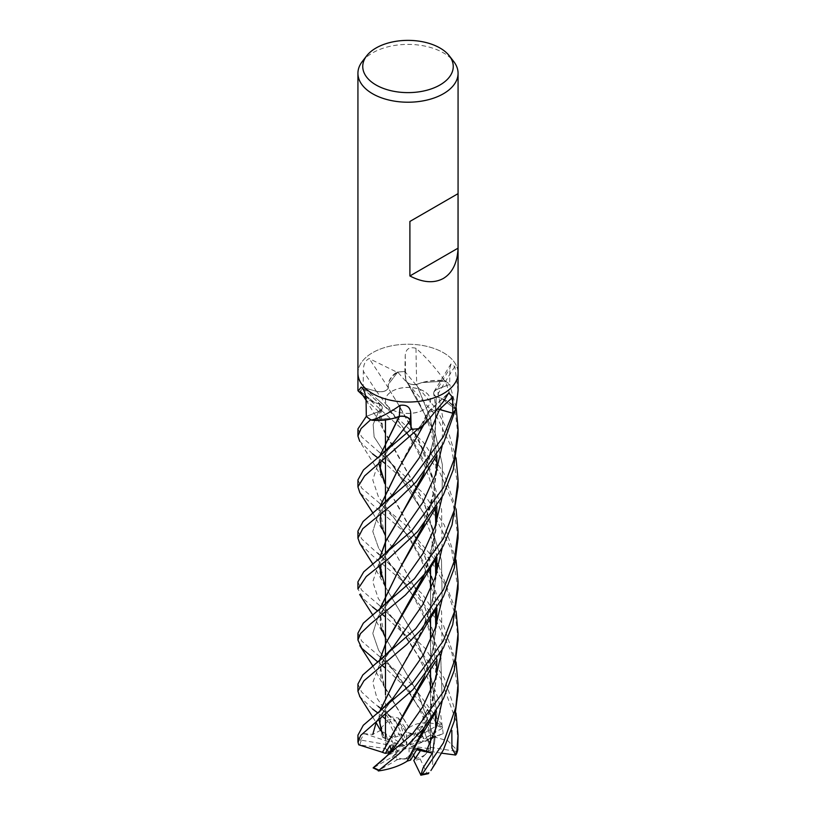 <?xml version="1.0" encoding="UTF-8"?>
<svg xmlns="http://www.w3.org/2000/svg" width="816" height="816" viewBox="0 0 816 816"><rect width="100%" height="100%" fill="white"/><g stroke="black" fill="none" stroke-linecap="round" stroke-linejoin="round"><path stroke-width="0.61" stroke-dasharray="4.08 3.06" d="M428.033 412.019L427.737 416.323A36.72 21.196 180 0 1 422.545 425.993M427.564 412.651L427.747 412.753C428.431 418.996 425.085 424.422 417.721 429.043M410.101 420.74C408.898 417.353 405.317 415.915 399.371 416.405M392.822 418.547L370.77 419.699A50.031 28.886 180 0 1 366.343 416.405A50.031 28.886 180 0 1 366.333 416.384L378.593 411.641C383.092 409.357 383.479 406.847 379.756 404.114M379.919 404.134L379.675 404.175C369.934 401.36 363.436 396.953 360.172 390.935M458.072 538.121L453.217 503.798L440.212 473.413L419.852 445.138L360.417 391.394A50.072 28.907 180 0 1 363.151 387.549L376.441 391.374A8.425 4.865 180 0 0 388.416 388.049A36.72 21.196 180 0 1 388.263 384.479A36.72 21.196 180 0 1 396.403 372.382A6.773 3.907 0 0 0 396.974 372.198L369.189 358.561C365.282 360.386 363.334 364.609 363.324 371.229L363.171 387.569A50.031 28.886 180 0 1 363.181 387.559L376.492 391.333C382.184 392.445 386.152 391.394 388.385 388.171L388.263 384.479L397.667 372.137A50.031 28.886 180 0 1 404.828 371.576A50.031 28.886 180 0 1 404.858 371.566L405.868 380.093C407.133 383.571 410.805 385.009 416.874 384.397M423.932 409.663A22.532 13.005 180 0 1 399.381 412.488A22.532 13.005 180 0 1 385.468 400.472A22.532 13.005 180 0 1 392.068 391.272A22.532 13.005 180 0 1 416.619 388.447A22.532 13.005 180 0 1 430.532 400.472A22.532 13.005 180 0 1 423.932 409.663M390.691 737.97L387.62 739.633L392.516 741.887L390.691 737.97A22.532 13.005 180 0 1 392.068 737.103A22.532 13.005 180 0 1 400.819 733.961L405.491 744.121L406.939 744.62L406.133 732.217L400.299 723.792L395.515 728.943L405.491 744.121M387.62 739.633L385.805 733.757L385.907 743.723L403.492 746.467L404.95 745.987L385.805 733.757L387.62 739.622L392.068 737.552L395.852 736.97A22.532 13.005 180 0 1 402.206 735.359L400.819 733.961M390.415 752.423L393.638 751.832L386.845 750.781A22.532 13.005 180 0 1 385.468 746.293A22.532 13.005 180 0 1 385.907 743.723M386.845 750.781L389.477 752.597L385.489 748.527L358.734 744.804M384.061 758.788L373.708 767.662L392.037 757.115L398.004 751.434L393.516 745.977L398.004 751.434L393.098 756.055L405.991 748.639L406.011 747.67L390.068 745.518M404.155 759.115L409.867 758.146L409.122 756.248L404.155 759.115A22.532 13.005 180 0 1 393.098 756.055M409.867 758.146L415.701 748.241L417.17 748.945L415.701 748.241L409.856 758.146L397.637 759.482A22.532 13.005 180 0 1 392.037 757.115M425.309 754.627L428.38 750.73L423.484 750.71L425.309 754.627A22.532 13.005 180 0 1 423.932 755.494A22.532 13.005 180 0 1 415.181 758.625M362.284 61.506A50.072 28.907 180 0 1 372.596 52.867A50.072 28.907 180 0 1 453.716 61.506M357.928 373.147A50.072 28.907 180 0 1 372.596 352.696A50.072 28.907 180 0 1 427.166 346.433A50.072 28.907 180 0 1 458.072 373.147A50.072 28.907 180 0 0 427.166 346.433A50.072 28.907 180 0 0 372.596 352.696A50.072 28.907 180 0 0 357.928 373.147L357.928 373.259M360.896 392.21L362.998 395.536A36.72 21.196 180 0 1 360.182 392.19A6.773 3.907 0 0 0 360.182 391.813A50.072 28.907 180 0 1 363.13 387.559M360.182 391.813L358.204 391.017M416.731 384.438A36.72 21.196 180 0 1 422.015 382.571A36.72 21.196 180 0 1 444.23 380.593A830.8 332.53 -91.9 0 1 444.21 380.123C435.52 367.843 426.105 357.224 415.987 348.279A846.784 338.926 -91.9 0 0 416.731 384.438A8.425 4.865 180 0 1 405.766 380.103L404.828 371.576L405.899 380.134C407.102 383.551 410.683 384.999 416.629 384.499M415.987 348.279C409.336 346.596 405.756 348.973 405.246 355.419L404.828 371.576M416.537 384.509L422.015 382.571L445.23 381.103A50.031 28.886 180 0 1 449.657 384.397L449.657 384.397A50.031 28.886 180 0 1 449.667 384.407L437.386 389.181C432.806 391.558 432.49 394.108 436.448 396.831M444.23 380.593A6.773 3.907 0 0 0 444.791 380.786L444.21 380.123M458.072 390.558L454.808 366.547L450.922 363.977L449.922 368.475L449.687 384.387L437.407 389.232C432.908 391.547 432.521 394.067 436.244 396.79M444.791 380.786A50.072 28.907 180 0 1 449.687 384.387L437.325 389.14A845.57 779.443 -29.4 0 1 449.922 368.475M396.974 372.198A50.072 28.907 180 0 1 404.818 371.545L436.611 409.387L448.535 432.337L456.042 457.949M454.808 366.547A846.784 780.565 -29.4 0 0 436.315 396.78A8.425 4.865 180 0 1 434.01 391.629A8.425 4.865 180 0 1 437.325 389.14M436.315 396.78A36.72 21.196 180 0 1 441.752 398.494A36.72 21.196 180 0 1 455.818 408.612A830.8 765.826 -29.4 0 1 456.062 408.204M436.183 396.749L441.752 398.494L455.563 409.367A50.031 28.886 180 0 1 452.829 413.222M446.811 395.087A846.784 567.038 77.6 0 0 427.584 412.743A8.425 4.865 180 0 1 428.573 411.305A8.425 4.865 180 0 1 438.365 409.153M427.584 412.743A36.72 21.196 180 0 1 427.737 416.323L418.333 428.665A50.031 28.886 180 0 1 411.172 429.226M452.819 413.243L439.518 409.489M438.325 409.214L427.655 412.631L438.325 409.214M362.824 388.508A846.784 529.757 165.9 0 1 379.685 404.012A8.425 4.865 180 0 1 381.245 405.124A8.425 4.865 180 0 1 378.675 411.662L366.343 416.405L378.614 411.621C383.194 409.244 383.51 406.694 379.552 403.971M366.333 416.384L378.614 411.621C383.112 409.316 383.489 406.796 379.766 404.073M379.817 404.155L374.248 402.308A36.72 21.196 180 0 1 365.925 397.943M379.685 404.012A36.72 21.196 180 0 1 374.248 402.308L360.437 391.435A50.031 28.886 180 0 1 363.171 387.569L376.482 391.313C382.327 392.414 386.315 391.303 388.426 387.957M370.699 419.689L393.985 418.231L370.77 419.699M388.416 388.049A846.784 316.231 -128.6 0 0 369.189 358.561M416.588 384.428C425.636 380.929 435.469 379.868 446.107 381.215M439.508 409.54C433.806 408.449 429.838 409.52 427.615 412.743M424.259 574.627L435.907 530.522L433.959 483.755L418.955 440.212L398.259 404.226L388.345 388.171L387.967 388.885M388.253 388.151C387.569 381.868 390.915 376.4 398.279 371.759M399.463 416.395L397.963 418.822M436.081 396.77L436.325 396.729C446.066 399.493 452.564 403.879 455.828 409.856M406.939 744.62L400.299 723.792L406.144 732.217L418.363 736.379A22.532 13.005 180 0 1 423.963 738.755L417.996 728.107L422.902 736.542L410.009 743.957L409.989 744.926L422.484 726.056L417.996 728.117L410.009 743.957M432.735 737.174L435.469 735.981L433.327 750.751L428.38 750.73L430.195 738.276L430.532 741.316L430.491 738.939L411.05 746.609L430.195 738.276L428.38 750.73L423.932 755.953L420.148 758.89L426.992 773.639A48.409 27.948 180 0 1 420.444 774.945M418.363 736.379L437.07 725.587A48.409 27.948 180 0 1 442.292 728.209L442.782 727.566L436.631 723.69L427.492 709.288L425.003 716.213L430.726 734.737L426.523 737.766L422.484 726.056L426.523 737.766L422.362 740.765L429.155 741.815L426.513 737.766L430.511 747.344A22.532 13.005 180 0 1 430.532 747.935A22.532 13.005 180 0 1 429.757 751.322L430.522 742.478L430.093 748.874L412.508 746.13M429.155 741.815A22.532 13.005 180 0 1 430.532 746.293A22.532 13.005 180 0 1 430.093 748.874M406.878 736.348L411.845 733.482A22.532 13.005 180 0 1 422.902 736.542M411.845 733.482L406.133 732.217M358.142 743.896A50.072 28.907 180 0 1 359.315 739.796L386.243 744.539L385.509 740.602L403.492 746.467M404.95 745.987L392.516 741.887M388.508 754.749L405.991 748.639M406.011 747.67L393.638 751.832M416.69 749.792L409.061 747.976L417.537 748.313M409.061 747.976L409.122 756.248M413.579 755.147L410.509 748.476M411.05 746.609L423.484 750.71M409.989 744.926L422.362 740.765M430.491 738.939L430.195 738.276M427.492 709.288L417.996 728.107L422.484 726.046L425.932 720.854M395.852 736.97L389.008 722.221A48.409 27.948 180 0 1 395.556 720.926L393.434 719.906L383.653 710.909L395.505 728.943L400.299 723.792L398.463 718.049L389.783 716.611L376.91 698.119L372.82 682.4L378.818 666.407L393.19 647.139C387.365 654.809 384.469 657.237 381.062 666.764C379.93 672.629 379.481 670.997 381.225 678.953M392.068 391.201A22.532 13.005 180 0 1 416.619 388.375A22.532 13.005 180 0 1 430.532 400.401A22.532 13.005 180 0 1 423.932 409.601A22.532 13.005 180 0 1 399.381 412.417A22.532 13.005 180 0 1 385.468 400.401A22.532 13.005 180 0 1 392.068 391.201M357.918 581.9L361.651 590.121L378.838 604.891L425.095 648.251L444.373 678.433L456.042 713.092M458.072 741.989L456.277 721.436L440.671 678.361L414.742 643.436L385.468 616.896M382.388 614.519L377.798 611.072M372.596 606.961L363.283 598.648L357.928 589.009M357.928 633.175L361.804 641.172L411.907 684.491L442.507 725.618L442.496 728.076M437.07 725.587L436.948 722.976L422.912 703.8L385.468 668.171M382.245 665.581L377.879 662.041M458.072 691.193L452.023 653.198L434.357 616.865L409.326 586.826L372.596 555.767L359.856 543.507M357.928 531.094L361.784 538.988L422.29 593.926L443.506 625.444L456.062 662.062M357.928 684.043L361.672 692.039L372.596 701.995L393.822 718.845C395.74 720.885 396.056 721.507 394.781 720.681M383.571 735.736L381.633 727.28L387.549 721.568L385.468 718.967M382.51 716.591L378.002 713.102M388.355 388.13C386.141 391.354 382.174 392.414 376.482 391.313L363.151 387.549L378.869 400.564L423.382 442.272L443.873 473.188L456.083 508.98M372.586 709.022L359.866 696.66M458.072 639.979L455.532 615.417L445.434 585.5L431.083 561.133L410.672 537.377L372.596 504.788L359.846 492.701M357.928 479.92L361.753 488.162L405.287 524.912L435.142 560.031M372.596 453.88L359.723 441.283M357.928 428.91L361.651 436.876L378.083 451.197L424.32 494.231L444.241 524.882L456.032 560.021M357.928 735.196L358.724 738.562M458.072 436.05L454.91 408.286L445.301 381.113L422.015 382.571L416.558 384.367L430.409 418.006L436.876 455.165M416.599 384.438C410.652 384.948 407.082 383.5 405.868 380.093L404.848 371.545A50.072 28.907 180 0 0 397.718 372.106L388.263 384.479L388.232 388.11L398.157 404.063L423.31 449.636L432.602 477.003L436.866 506.063M360.417 391.394L374.248 402.308L379.675 404.134L379.562 417.741L384.448 432.092L423.514 501.014L432.592 528.217L436.886 557.308M418.282 428.696L427.737 416.323L427.768 412.692L422.464 426.064M455.583 409.408L441.752 398.494L436.325 396.668L435.02 435.775L424.259 472.729M436.244 396.719C432.511 394.006 432.888 391.486 437.386 389.181L449.708 384.397L456.185 407.623M445.301 381.113A50.072 28.907 180 0 1 449.708 384.397M433.398 736.705L447.913 740.826L457.266 750.383L457.756 749.812M433.612 736.573L418.414 694.059L384.56 636.164L379.399 609.776M424.33 523.678L432.766 497.78L436.856 470.21M430.726 734.737L433.5 736.644L418.006 693.416L385.468 637.826M381.123 627.718L379.573 609.634M424.085 523.984L434.214 490.416L436.652 453.594L429.961 416.956L416.517 384.458M429.338 733.278C425.126 720.895 420.209 709.991 414.579 700.556C406.439 687.296 399.524 677.362 393.832 670.762L425.003 716.213L393.832 670.752L378.614 650.321L372.779 633.43L378.073 616.59L392.802 596.374L378.073 616.59L372.779 633.43L378.614 650.321L393.832 670.752L378.797 655.646M405.868 380.093L435.183 433.316L442.374 464.722L442.109 497.209L442.374 464.722L435.183 433.316L405.899 380.134M424.024 728.158L432.429 702.933L436.631 675.23M436.723 659.552L432.49 630.309L423.341 602.922L385.468 535.765M381.143 525.728L379.613 507.491M398.188 469.261L427.655 412.631M424.238 727.913L432.806 702.005L436.815 674.648M436.876 659.318L432.582 630.115L423.341 602.677L384.356 533.776L379.43 507.644M442.17 701.036L440.803 658.481L442.17 701.036M428.992 714.796L435.214 685.491L435.815 669.018L434.398 653.045C432.327 639.673 428.706 627.371 423.514 616.111L413.233 596.078L393.842 568.589L420.413 606.002L439.936 654.269L420.413 606.002L378.665 548.24L372.779 531.471L378.002 514.774L392.629 494.71L378.002 514.774L372.779 531.471L378.665 548.24L393.842 568.579L377.635 552.748M383.336 735.624L381.48 730.983M378.991 719.375L379.358 711.991M419.322 636.857L431.225 605.982L436.846 572.424M360.366 740.408L364.16 733.635L372.779 734.42L380.531 730.381L382.673 737.338L383.469 735.685L381.633 731.085M379.144 719.263L379.522 711.858M398.31 673.394L423.371 627.606L432.337 601.188L436.642 573.077M436.744 557.532L432.123 526.932L422.719 499.433L382.612 427.706L379.828 404.114M376.553 721.252L393.169 697.955L376.553 721.252M378.614 411.621L373.157 424.463L374.126 436.917L430.552 523.688L441.487 560.357L442.16 598.995L441.487 560.357L430.552 523.688L374.126 436.917L373.157 424.463L378.593 411.641M408.969 727.903L384.458 687.256L379.399 660.868M379.573 660.725L383.153 684.145L408.959 727.831L405.389 728.025L398.463 718.06M424.504 574.331L432.868 548.617L436.815 521.444M408.949 727.709C416.721 722.446 426.299 721.405 437.702 724.598M458.072 486.856L451.37 447.005L436.591 416.446L397.718 372.106M442.119 548.168L441.609 509.776L430.879 473.198L413.141 441.323L376.482 391.313M383.653 710.909L389.783 716.611M390.242 752.617L391.323 751.403M390.997 751.832L392.669 749.802M442.088 650.393L441.589 611.765L430.726 575.015L412.845 543.068L378.451 496.903L372.769 479.961L378.236 463.09L393.21 442.772L383.357 457.093L380.98 462.672M424.289 676.678L432.613 650.944L436.662 623.852M436.733 608.338L432.296 578.442L422.79 550.841L398.504 506.716L385.468 484.877M379.144 464.12L379.522 456.736M424.544 676.362L432.817 650.627L436.835 623.271M436.866 608.124L432.602 579.156L423.371 551.942L376.513 468.16L359.611 441.109M378.991 464.233L379.358 456.858M438.702 565.804L456.073 611.062M458.072 589.009L451.687 550.127L433.969 514.427L409.367 484.826L385.468 463.845M382.51 461.458L378.002 457.96M432.317 738.205L443.221 733.615C437.162 735.848 434.714 736.44 435.856 735.379M443.221 733.615L438.671 699.781L426.615 668.284L393.026 618.681L378.267 598.475L372.769 581.716L378.369 564.968L393.363 544.751L384.673 556.726L381.052 564.611M442.17 445.903L442.751 417.343L437.407 389.232M433.337 750.751L432.531 753.321L436.835 713.021L430.389 673.516L415.864 638.316L385.468 587.03M379.144 566.039L379.522 558.848M424.045 472.984L434.908 435.56L436.172 396.688M432.429 753.321L436.999 713.51L430.675 674.057L416.017 638.449L384.581 585.439L379.358 558.98M432.664 753.331L432.653 767.581M442.292 728.209L423.963 738.755M364.16 733.635L385.509 740.602L385.805 733.757L380.531 730.381M406.144 732.217L405.389 728.025M389.008 722.221L387.549 721.568M430.511 747.344L456.052 751.291L457.266 750.383M441.66 753.178L429.757 751.322M382.663 737.338L387.62 739.622M395.556 720.926L402.206 735.359M385.489 748.527A22.532 13.005 180 0 1 385.468 747.935A22.532 13.005 180 0 1 386.243 744.539M420.148 758.89A22.532 13.005 180 0 1 413.794 760.502M397.637 759.482L378.93 770.284L379.185 770.834M410.611 760.063L409.856 758.146M405.766 380.103A845.57 338.446 -91.9 0 1 405.246 355.419M378.675 411.662A845.57 529.003 165.9 0 0 366.078 400.095M376.441 391.374A845.57 315.782 -128.6 0 0 363.324 371.229M436.948 722.976A50.072 28.907 180 0 1 442.507 725.618M387.09 720.304A50.072 28.907 180 0 1 393.822 718.845M359.948 744.569A48.409 27.948 180 0 1 361.264 740.653M456.052 751.291A48.409 27.948 180 0 1 454.736 755.218M378.93 770.284A48.409 27.948 180 0 1 373.708 767.662M385.468 746.293L385.468 747.935M385.468 714.194L385.468 694.732L385.468 714.194M385.468 663.133L385.468 655.615L385.468 663.133M385.468 612L385.468 604.36L385.468 612M385.468 561.184L385.468 553.564L385.468 561.184M385.468 509.898L385.468 502.34L385.468 509.898M385.468 459.061L385.468 451.391L385.468 459.061M434.01 391.629L450.922 363.977M428.573 411.305L448.708 392.833M381.245 405.124L361.957 387.498M429.155 510.316C433.296 499.096 435.52 484.337 435.836 466.048C434.581 445.373 431.256 429.185 425.86 417.486C420.107 403.604 413.62 391.619 406.419 381.521L406.46 381.582M382.092 408.734L382.102 408.704C379.675 416.323 379.471 416.823 381.225 423.82M428.992 459.622L434.704 434.846C436.509 420.913 436.183 407.204 433.714 393.72L433.724 393.791M430.532 746.293L430.532 747.935M430.532 738.715L430.532 691.172L430.532 738.715M430.532 668.528L430.532 640.325L430.532 668.528M430.532 618.181L430.532 589.254L430.532 618.181M458.072 735.073L458.072 735.593M372.83 615.111L384.56 636.164M381.164 627.83C379.797 623.118 379.777 618.987 381.092 615.407C382.714 612.836 379.379 614.479 392.802 596.374M372.841 512.927L384.356 533.776M423.8 424.789L425.83 421.393M381.164 513.335L384.754 505.634L392.557 494.792M372.82 717.223L375.982 722.425M380.562 730.402L384.203 737.582M435.866 609.725L436.183 609.215M366.078 400.319L377.502 418.812L384.448 432.092M435.407 559.633L430.175 531.971L422.617 511.938L412.253 492.517L393.526 466.058L385.203 457.164L378.083 451.197M381.133 729.637C379.899 727.046 379.889 722.956 381.113 717.356C382.99 712.195 384.469 709.573 393.179 697.945M435.754 575.861L434.132 591.702L429.073 612.643M372.83 665.938L384.458 687.256M435.652 559.246L436.019 558.664M378.869 400.564L393.812 415.609L403.42 428.186L413.416 443.404L423.881 463.733L429.685 479.247L433.684 495.74L435.397 508.358M435.764 524.627L435.509 529.054L429.104 561.265M384.55 711.725L380.185 708.002M379.154 502.972L393.506 517.334L404.206 531.247L412.774 544.507L421.117 559.705L427.431 574.617L432.001 589.897L435.407 610.45M435.764 626.617L433.837 644.528L429.165 663.224M378.838 604.891L393.026 618.681L400.146 627.728L417.241 654.197L424.187 668.467L429.532 683.114L435.407 712.623M435.754 728.78L434.948 739.031L432.602 752.658M372.8 563.989L384.581 585.439M435.928 456.674L436.295 456.103"/><path stroke-width="1.22" d="M399.401 416.354C405.348 415.854 408.918 417.302 410.132 420.699L411.142 429.226L410.234 420.689A8.425 4.865 180 0 0 399.269 416.364A36.72 21.196 180 0 1 393.985 418.231A36.72 21.196 180 0 1 371.77 420.209A6.773 3.907 -0 0 0 371.209 420.016L371.79 420.056C380.48 417.537 389.895 412.641 400.013 405.358C406.664 404.44 410.244 407.031 410.754 413.161L411.172 429.226A50.031 28.886 180 0 1 411.142 429.226L410.132 420.699C408.867 417.231 405.195 415.793 399.126 416.405M399.483 416.344L392.822 418.547M391.323 751.403L390.068 745.518L385.274 753.362L389.487 752.597L393.516 745.987L389.477 752.597L390.415 752.423M456.062 662.062L458.072 684.043L455.838 707.36L443.404 742.886L422.178 774.302L420.923 775.19L413.794 760.502L420.495 750.598L417.17 748.945L420.485 750.598L415.181 758.625L413.579 755.147M449.31 55.825L453.716 61.506A50.072 28.907 180 0 1 458.072 73.307A50.072 28.907 180 0 1 443.404 93.748A50.072 28.907 180 0 1 388.834 100.021A50.072 28.907 180 0 1 357.928 73.307A50.072 28.907 180 0 1 362.284 61.506L366.69 55.825A45.257 26.132 180 0 1 376.003 48.022A45.257 26.132 180 0 1 449.31 55.825A45.257 26.132 180 0 1 439.997 84.966A45.257 26.132 180 0 1 382.337 88.016A45.257 26.132 180 0 1 366.69 55.825M357.928 373.147A50.072 28.907 180 0 0 388.834 399.85A50.072 28.907 180 0 0 443.404 393.587A50.072 28.907 180 0 0 458.072 373.147A50.072 28.907 180 0 1 443.404 393.587A50.072 28.907 180 0 1 388.834 399.85A50.072 28.907 180 0 1 357.928 373.147L357.928 73.307M458.041 193.657L458.041 248.166C457.358 262.793 452.482 272.881 443.404 278.419C434.071 283.509 422.902 282.693 409.897 275.961L409.897 221.452L458.041 193.657L409.897 221.452M358.204 391.017L361.192 387.1L361.957 387.498M362.824 388.508A846.784 529.757 165.9 0 0 361.192 387.1C363.946 389.303 365.578 393.638 366.078 400.095L366.313 416.415L357.928 428.91L357.928 436.06L361.09 428.533L370.699 419.689A50.072 28.907 180 0 1 366.292 416.405M371.209 420.016A50.072 28.907 180 0 1 366.313 416.415M419.026 428.604L426.227 422.494L422.545 425.993A36.72 21.196 180 0 1 419.597 428.41A6.773 3.907 -0 0 0 419.026 428.604A50.072 28.907 180 0 1 411.182 429.247L363.467 469.945L357.928 479.92L357.928 486.856L364.63 475.912L418.282 428.696A50.072 28.907 180 0 1 411.152 429.257L410.132 420.699L393.21 442.772L378.604 457.48M426.227 422.494L443.404 401.605L448.708 392.833L452.676 397.351L452.829 413.222A50.031 28.886 180 0 1 452.819 413.243L438.875 409.326M458.072 373.259L458.072 390.558L455.818 408.989A50.072 28.907 180 0 1 452.87 413.233M438.365 409.153A8.425 4.865 180 0 1 439.559 409.428L452.829 413.222M438.498 409.244L452.849 413.253L443.404 436.56L412.213 479.053L363.13 521.465L357.928 531.094L357.928 538.121L362.783 528.656L396.148 501.31L416.027 482.032L443.404 443.516L455.583 409.408A50.072 28.907 180 0 1 452.849 413.253M399.269 416.364A846.784 88.118 112.9 0 0 400.013 405.358M379.358 456.858L399.442 416.425L393.985 418.231L399.514 416.282M365.925 397.943A36.72 21.196 180 0 1 363.028 395.566L358.142 390.956M458.041 248.166L409.897 275.961M430.532 741.316L430.522 742.478L430.532 741.316M420.842 775.2L423.035 767.989L432.347 753.127L416.69 749.792M456.042 713.092L458.072 735.073L456.685 753.341L455.634 755.045L451.921 747.976L451.84 730.402M457.756 749.812L458.072 735.593M385.468 616.896L382.388 614.519M377.798 611.072L372.596 606.961M443.404 487.744L411.315 531.226L363.712 571.863L357.918 581.9L357.928 589.009L366.282 576.514L388.875 558.409L417.619 531.573L443.404 494.771L453.288 469.679L458.072 436.05L458.072 428.91L454.349 458.765L443.404 487.744M385.468 668.171L382.245 665.581M377.879 662.041L361.794 648.302L357.928 639.989L360.468 633.624L370.556 623.924L405.317 595.129L426.319 572.098L443.404 545.669L452.023 524.912L458.072 486.856L458.072 480.389M456.042 457.949L458.072 479.92L454.247 510.337L443.404 538.55L414.304 578.911L363.324 623.169L357.928 633.175L357.928 639.989M432.653 767.581L443.414 749.914L454.237 721.283L458.072 691.193L458.072 684.043M359.856 543.507L357.928 538.121M385.468 718.967L382.51 716.591M378.002 713.102L372.596 709.033M443.404 589.825L415.721 628.677L362.814 674.954L357.928 684.043L357.928 691.193L363.977 680.748L406.674 644.63L421.046 629.728L443.404 596.649L454.247 568.252L458.072 538.121L458.072 531.094L454.216 561.235L443.404 589.825M359.866 696.66L357.928 691.193M359.846 492.701L357.928 486.856M443.414 691.723L412.386 734.023L373.493 767.519A50.072 28.907 180 0 0 379.052 770.161L399.891 753.178L423.892 728.321L443.414 698.649L454.206 670.589L458.072 639.999L458.072 633.175L455.481 657.88L443.414 691.723M359.723 441.283L357.928 436.06M456.032 560.021L458.082 581.9L454.349 612.01L443.404 640.703L412.406 683.074L363.283 725.271L357.928 735.196M358.724 738.562L359.315 739.796M382.602 752.342L358.734 744.804L357.928 741.989L360.733 735.389L412.865 689.724L443.404 647.853L452.717 624.668L458.072 589.009L458.072 581.9M379.399 609.776L397.994 571.71L419.21 534.908L424.33 523.678M436.856 470.21L436.876 455.165M385.468 637.826L381.123 627.718M379.573 609.634L398.096 571.557L424.085 523.984M392.802 596.374L423.014 553.472L435.071 526.616L442.109 497.209L435.071 526.616L423.014 553.472L392.802 596.374L378.604 610.429M432.347 753.127L417.537 748.313L410.611 760.063L407.102 761.155M407.041 761.185L424.024 728.158M436.631 675.23L436.723 659.552M385.468 535.765L381.143 525.728M379.613 507.491L398.188 469.261M378.298 770.957C389.701 769.355 399.279 766.122 407.051 761.236L419.261 739.174L424.238 727.913M436.815 674.648L436.876 659.318M379.43 507.644L397.82 469.843L418.985 433.337L422.464 426.064M373.136 767.897L379.175 770.834L379.052 770.161M426.217 751.434L436.274 727.189L442.17 701.036L436.274 727.189L426.217 751.434M440.803 658.481L439.936 654.269L440.803 658.481M392.557 494.792L419.404 457.643L439.518 409.489L419.404 457.643L392.629 494.71L378.104 508.694M381.48 730.983L378.991 719.375M379.358 711.991L397.963 673.945L426.656 624.26L436.183 609.215M436.846 572.424L436.886 557.308M381.633 731.085L379.144 719.263M379.522 711.858L398.31 673.394M436.642 573.077L436.744 557.532M372.779 734.42L376.553 721.252L372.779 734.42M393.169 697.955L423.208 655.095L435.183 628.33L442.16 598.995L435.183 628.33L423.208 655.095L393.179 697.945L378.624 712.582M424.259 574.627L385.672 643.651L379.573 660.725M379.399 660.868L385.611 643.589L418.985 586.633L424.504 574.331M436.815 521.444L436.866 506.063M377.196 662.551L381.49 659.165L393.2 647.129L423.014 604.289L435.224 577.402L442.119 548.168M456.083 508.98L458.072 531.094M384.061 758.788L392.669 749.802L422.821 706.829L435.101 679.81L442.088 650.393M385.274 753.362L382.5 752.362L424.289 676.678M436.662 623.852L436.733 608.338M385.468 484.877L379.144 464.12M379.522 456.736L398.065 418.639M382.388 752.383L418.965 688.52L424.544 676.362M436.835 623.271L436.866 608.124M384.632 483.347L378.991 464.233M435.142 560.031L436.886 562.785M437.05 563.05L438.702 565.804M456.073 611.062L458.072 633.155M385.468 463.845L382.51 461.458M378.002 457.96L372.596 453.88M377.818 560.194L382.021 556.747L393.363 544.751L423.137 501.962L435.254 475.167L442.17 445.903M385.468 587.03L379.144 566.039M379.522 558.848L386.039 540.824L397.8 521.159L424.045 472.984M379.358 558.98L385.57 541.589L419.251 484.051L424.259 472.729M456.185 407.623L458.072 428.91M455.634 755.035L441.66 753.178M432.317 738.205L430.491 738.939M430.195 738.276L432.735 737.174M426.992 773.639L428.451 773.619M439.559 409.428A845.57 566.233 77.6 0 1 452.676 397.351M410.234 420.689A845.57 87.995 112.9 0 0 410.754 413.161M457.858 749.251A50.072 28.907 180 0 1 456.685 753.341M428.91 772.834A50.072 28.907 180 0 1 422.178 774.302M385.468 738.715L385.468 714.194L385.468 738.715M385.468 694.732L385.468 663.133L385.468 694.732M385.468 655.615L385.468 644.059L385.468 655.615M385.468 643.865L385.468 612L385.468 643.865M385.468 604.36L385.468 592.763L385.468 604.36M385.468 592.6L385.468 561.184L385.468 592.6M385.468 553.564L385.468 541.977L385.468 553.564M385.468 541.783L385.468 509.898L385.468 541.783M385.468 502.34L385.468 490.773L385.468 502.34M385.468 490.61L385.468 459.061L385.468 490.61M385.468 451.391L385.468 439.793L385.468 451.391M385.468 439.61L385.468 419.975L385.468 439.61M357.928 390.558L357.928 373.259M458.072 373.147L458.072 73.307M430.532 691.172L430.532 668.528L430.532 691.172M430.532 640.325L430.532 618.181L430.532 640.325M430.532 589.254L430.532 566.641L430.532 589.254M357.928 735.073L357.928 741.989M359.662 594.466L372.83 615.111M419.21 534.908L435.846 507.664M419.261 739.174L436.295 711.226M359.785 492.609L372.841 512.927M418.985 433.337L423.8 424.789M381.205 525.932L380.134 518.945L381.164 513.335M359.601 696.242L372.82 717.223M375.982 722.425L380.562 730.402M362.998 395.536L366.078 400.319M435.407 559.633L435.754 575.861M359.836 645.65L372.83 665.938M418.985 586.633L436.019 558.664M435.397 508.358L435.764 524.627M380.185 708.002L378.114 706.381M435.407 610.45L435.764 626.617M381.143 474.514L380.154 469.169L380.98 462.672M384.275 758.594L378.063 763.868M418.965 688.52L435.397 661.582M435.407 712.623L435.754 728.78M381.194 576.708L380.246 572.434L381.052 564.611M430.919 770.518L435.815 762.848M359.785 543.405L372.8 563.989M419.251 484.051L436.295 456.103M457.827 749.527L456.481 754.025M420.923 775.19L428.257 773.68"/></g></svg>
